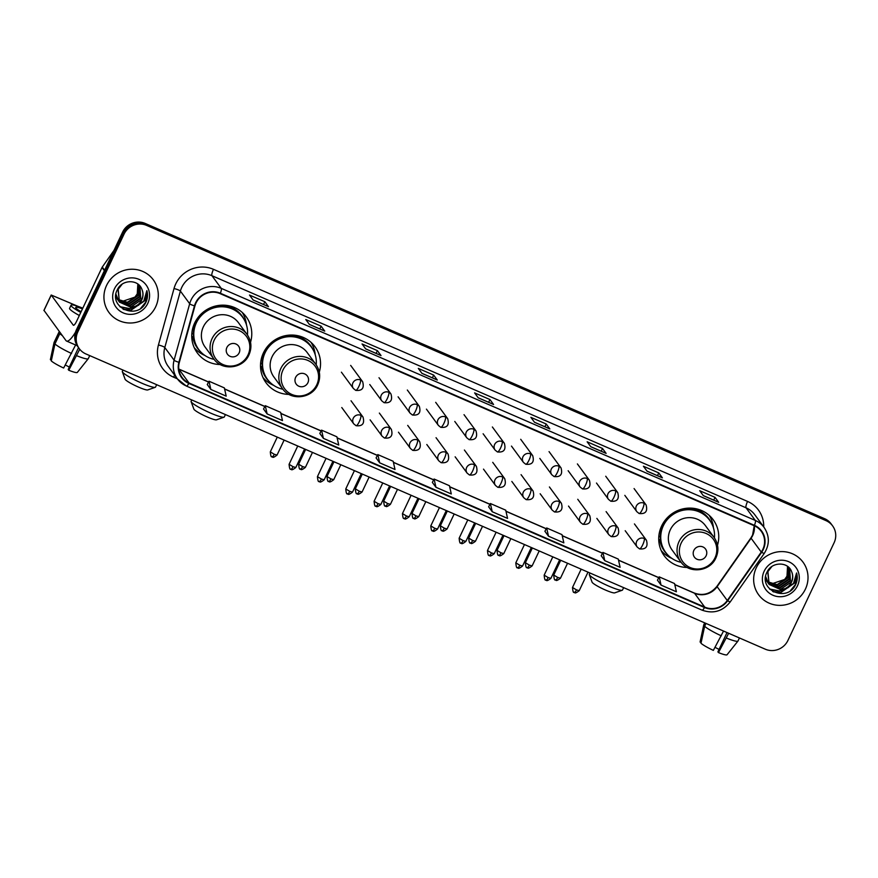 <?xml version="1.0" encoding="UTF-8"?>
<svg xmlns="http://www.w3.org/2000/svg" width="878" height="878" viewBox="0 0 878 878"><rect width="100%" height="100%" fill="white"/><g stroke="black" fill="none" stroke-linecap="round" stroke-linejoin="round"><path stroke-width="1.32" d="M717.513 545.216A30.401 29.292 143.7 0 0 713.232 519.787A30.401 29.292 143.7 0 0 661.617 525.999A30.401 29.292 143.7 0 0 664.229 555.774A30.401 29.292 143.7 0 0 687.222 567.462M319.296 372.162A30.401 29.292 143.7 0 0 315.015 346.733A30.401 29.292 143.7 0 0 263.4 352.945A30.401 29.292 143.7 0 0 266.012 382.72A30.401 29.292 143.7 0 0 289.005 394.409M250.537 342.277A30.401 29.292 143.7 0 0 246.257 316.848A30.401 29.292 143.7 0 0 194.642 323.06A30.401 29.292 143.7 0 0 197.254 352.846A30.401 29.292 143.7 0 0 220.246 364.535M832.618 525.9L831.17 523.914A17.209 16.583 143.7 0 0 824.596 518.678L145.21 223.44A17.209 16.583 143.7 0 0 122.569 232.198L76.397 329.876A17.209 16.583 143.7 0 0 77.868 346.733L78.603 347.721A17.209 16.583 143.7 0 1 77.121 330.863A17.209 16.583 143.7 0 0 78.603 347.721L79.327 348.709A17.209 16.583 143.7 0 0 85.901 353.944L765.287 649.193A17.209 16.583 143.7 0 0 787.928 640.435L834.1 542.747A17.209 16.583 143.7 0 0 832.618 525.9A17.209 16.583 143.7 0 0 826.044 520.654L146.659 225.416A17.209 16.583 143.7 0 0 124.017 234.174L77.846 331.851A17.209 16.583 143.7 0 0 79.327 348.709M124.017 234.174L123.293 233.186L77.121 330.863L123.293 233.186A17.209 16.583 143.7 0 1 145.935 224.428A17.209 16.583 143.7 0 0 123.293 233.186L122.569 232.198M826.044 520.654L825.32 519.666L145.935 224.428L825.32 519.666A17.209 16.583 143.7 0 1 831.894 524.901A17.209 16.583 143.7 0 0 825.32 519.666L824.596 518.678M106.556 285.46A27.536 26.527 143.7 0 0 108.927 312.425A27.536 26.527 143.7 0 0 155.669 306.806A27.536 26.527 143.7 0 0 153.31 279.83A27.536 26.527 143.7 0 0 106.556 285.46A27.536 26.527 143.7 0 0 108.927 312.425A27.536 26.527 143.7 0 0 155.669 306.806A27.536 26.527 143.7 0 0 153.31 279.83A27.536 26.527 143.7 0 0 106.556 285.46M756.276 567.803A27.536 26.527 143.7 0 0 758.636 594.779A27.536 26.527 143.7 0 0 805.389 589.149A27.536 26.527 143.7 0 0 803.019 562.172A27.536 26.527 143.7 0 0 756.276 567.803A27.536 26.527 143.7 0 0 758.636 594.779A27.536 26.527 143.7 0 0 805.389 589.149A27.536 26.527 143.7 0 0 803.019 562.172A27.536 26.527 143.7 0 0 756.276 567.803M196.024 302.987A18.35 17.692 -36.3 0 1 220.169 293.647L754.257 525.757A18.35 17.692 -36.3 0 1 761.281 531.344A18.35 17.692 -36.3 0 1 761.259 552.064L727.269 600.508A18.35 17.692 -36.3 0 1 704.716 607.104L189.022 382.995A18.35 17.692 -36.3 0 1 182.009 377.408A18.35 17.692 -36.3 0 1 179.332 362.394L194.916 305.95A18.35 17.692 -36.3 0 1 196.024 302.987M195.607 302.811A18.811 18.131 143.7 0 0 194.477 305.851L178.892 362.296A18.811 18.131 143.7 0 0 188.836 383.412L704.529 607.51A18.811 18.131 143.7 0 0 727.632 600.761L761.621 552.317A18.811 18.131 143.7 0 0 754.454 525.34L220.367 293.241A18.811 18.131 143.7 0 0 195.607 302.811M718.555 502.216L703.278 495.576L718.511 502.205A4.588 1.065 113.5 0 1 718.555 502.216A4.588 1.065 113.5 0 1 718.676 502.315L715.043 497.365L699.7 490.703L703.322 495.642L718.676 502.315M713.737 500.12L715.043 497.365M647.009 471.124L662.242 477.742A4.588 1.065 113.5 0 1 662.286 477.764A4.588 1.065 113.5 0 1 662.396 477.851L658.763 472.913L643.42 466.24L647.053 471.19L662.396 477.851M657.468 475.667L658.763 472.913M606.007 453.3L590.729 446.661L605.963 453.289A4.588 1.065 113.5 0 1 606.007 453.3A4.588 1.065 113.5 0 1 606.127 453.399L602.495 448.46L587.152 441.788L590.773 446.726L606.127 453.399M601.189 451.215L602.495 448.46M534.461 422.219L549.694 428.837A4.588 1.065 113.5 0 1 549.738 428.848A4.588 1.065 113.5 0 1 549.847 428.947L546.215 424.008L530.872 417.335L534.504 422.274L549.847 428.947M544.92 426.752L546.215 424.008M268.361 306.576L253.083 299.936L268.317 306.565A4.588 1.065 113.5 0 1 268.361 306.576A4.588 1.065 113.5 0 1 268.481 306.663L264.849 301.725L249.506 295.063L253.127 300.002L268.481 306.663M263.543 304.479L264.849 301.725M309.363 324.388L324.597 331.017A4.588 1.065 113.5 0 1 324.64 331.028A4.588 1.065 113.5 0 1 324.75 331.127L321.118 326.177L305.774 319.515L309.407 324.454L324.75 331.127M319.822 328.932L321.118 326.177M380.909 355.48L365.632 348.84L380.865 355.469A4.588 1.065 113.5 0 1 380.909 355.48A4.588 1.065 113.5 0 1 381.03 355.579L377.397 350.64L362.054 343.967L365.676 348.906L381.03 355.579M376.091 353.395L377.397 350.64M421.912 373.304L437.145 379.922A4.588 1.065 113.5 0 1 437.189 379.944A4.588 1.065 113.5 0 1 437.299 380.031L433.666 375.093L418.323 368.42L421.956 373.369L437.299 380.031M432.371 377.847L433.666 375.093M493.458 404.396L478.181 397.756L493.414 404.385A4.588 1.065 113.5 0 1 493.458 404.396A4.588 1.065 113.5 0 1 493.579 404.495L489.946 399.545L474.603 392.883L478.225 397.822L493.579 404.495M488.64 402.3L489.946 399.545M544.909 531.267L548.487 536.184L563.841 542.856L561.997 534.636L546.654 527.963L544.898 531.3M601.189 555.719L604.766 560.647L620.109 567.309L618.277 559.088L602.923 552.416L601.167 555.752M657.457 580.182L661.035 585.099L676.389 591.772L674.545 583.541L659.202 576.868L657.446 580.204M376.091 457.899L379.669 462.827L395.012 469.489L393.179 461.268L377.825 454.595L376.069 457.932M319.811 433.447L323.389 438.363L338.743 445.036L336.9 436.805L321.557 430.143L319.801 433.48M263.543 408.994L267.121 413.911L282.464 420.584L280.631 412.353L265.277 405.691L263.521 409.016M207.263 384.542L210.841 389.459L226.195 396.132L224.351 387.9L209.008 381.228L207.252 384.564M488.64 506.815L492.218 511.731L507.561 518.404L505.728 510.173L490.374 503.511L488.618 506.836M435.938 487.279L451.292 493.952L449.448 485.721L434.105 479.048L432.349 482.384L435.938 487.279L434.105 479.048M379.669 462.827L377.825 454.595M323.389 438.363L321.557 430.143M267.121 413.911L265.277 405.691M210.841 389.459L209.008 381.228M492.218 511.731L490.374 503.511M548.487 536.184L546.654 527.963M604.766 560.647L602.923 552.416M661.035 585.099L659.202 576.868M138.537 284.626L138.439 295.392L127.716 302.68L118.058 299.672M117.871 299.508L117.323 298.992M117.158 298.827L116.653 298.279M116.5 298.092L116.05 297.521M138.362 284.45L138.153 294.997L127.431 302.284L117.959 299.442M117.773 299.277L117.213 298.772M116.368 297.883L115.907 297.324M139.218 285.328L139.591 296.962L128.868 304.249L118.475 300.561M117.652 299.661L115.742 296.501M139.053 285.152L139.306 296.566L128.583 303.854L118.365 300.342M117.52 299.453L117.059 298.893M117.202 299.091L115.742 296.753M138.351 284.439L139.92 286.217L140.743 298.531L130.021 305.818L118.958 301.417M118.804 301.231L115.929 294.108M139.679 285.899L140.458 298.136L129.735 305.423L118.837 301.209M118.673 301.022L118.212 300.463M118.354 300.66L115.808 295.019M141.929 289.411C138.461 278.974 121.987 279.314 117.422 289.586C107.774 307.124 136.606 320.338 145.474 303.162L145.913 302.295C147.669 298.465 147.987 294.569 146.867 290.607L143.805 301.088L135.541 306.213A12.961 12.49 143.7 0 0 141.929 289.411C143.355 292.879 143.246 296.314 141.61 299.705L130.888 306.993L119.364 302.032M135.541 306.213L131.173 307.388L119.419 302.098L118.201 289.257L122.152 284.187M119.507 302.23L117.915 288.873M137.824 284.033L137.286 293.823L134.938 297.115L121.768 301.582M134.938 297.115A12.961 12.49 143.7 0 0 137.681 283.934M114.436 288.884A18.701 18.021 143.7 0 0 123.194 312.886A18.701 18.021 143.7 0 0 147.789 303.382A18.701 18.021 143.7 0 0 139.042 279.369A18.701 18.021 143.7 0 0 114.436 288.884M146.867 290.607L145.781 302.109L140.864 308.101M145.627 297.993L144.629 300.539L130.69 310.132L122.997 309.122M137.67 305.61L129.538 308.562L119.891 306.663M146.154 296.643L144.771 300.737L130.833 310.329L123.71 309.517M138.636 305.215L129.681 308.76L120.143 306.927M75.497 332.191A22.949 5.345 113.5 0 1 66.563 341.059A22.949 5.345 113.5 0 1 65.982 340.587L44.01 310.406M78.12 306.4L51.187 295.019L73.28 325.156A5.74 1.339 -66.5 0 0 73.423 325.277A5.74 1.339 -66.5 0 0 76.616 321.249L102.024 267.494A2.864 2.766 -36.3 0 1 102.276 267.066L113.953 250.417M82.477 308.858A14.344 1.877 25.3 0 0 75.706 307.421A14.344 1.877 25.3 0 0 81.116 311.734M75.596 344.988L63.644 368.025A14.915 1.954 25.3 0 1 51.286 360.935L54.941 343.935L59.803 333.651L61.405 334.342M59.803 333.651A18.932 2.48 25.3 0 0 62.294 335.561M54.941 343.935A18.932 2.48 25.3 0 0 71.579 353.483M78.526 347.633L68.199 369.495L68.758 370.253L79.744 349.257M76.693 355.7A18.932 2.48 25.3 0 0 88.25 358.718A18.932 2.48 25.3 0 0 88.283 358.652L89.721 355.612M68.758 370.253A14.915 1.954 25.3 0 0 77.33 372.415L88.25 358.718M69.329 367.103A11.469 1.504 25.3 0 0 65.29 364.996M82.795 308.167A19.503 2.546 25.3 0 0 71.041 305.215L69.581 308.299A19.503 2.546 25.3 0 0 79.327 315.498M71.041 305.215A19.503 2.546 25.3 0 0 80.787 312.414M59.605 331.895A18.932 2.48 25.3 0 0 58.925 332.191A18.932 2.48 25.3 0 0 58.892 332.411L54.03 342.694L50.375 359.695L51.451 360.167M60.494 333.102L58.892 332.411M58.925 332.191L54.063 342.475A18.932 2.48 25.3 0 0 54.041 342.552A18.932 2.48 25.3 0 0 54.03 342.694M54.041 342.552L50.375 359.673A14.915 1.954 25.3 0 0 50.375 359.673A14.915 1.954 25.3 0 0 50.375 359.695M155.252 387.319L147.723 389.942A12.621 1.646 -154.7 0 1 138.504 387.11A12.621 1.646 -154.7 0 1 125.104 379.252L122.349 371.767A18.35 2.404 25.3 0 0 141.841 383.203A18.35 2.404 25.3 0 0 155.252 387.319A18.35 2.404 25.3 0 0 155.527 387.099L156.668 384.696M239.156 352.835A6.881 6.629 143.7 0 0 235.93 344A6.881 6.629 143.7 0 0 226.875 347.501A6.881 6.629 143.7 0 0 230.091 356.336A6.881 6.629 143.7 0 0 239.156 352.835M247.102 334.463L238.399 322.621A20.655 19.898 143.7 0 0 203.345 326.846A20.655 19.898 143.7 0 0 205.123 347.073L213.815 358.915C222.002 371.207 243.14 368.771 248.946 354.921C252.074 347.688 251.459 340.862 247.102 334.463A20.655 19.898 143.7 0 0 212.037 338.688A20.655 19.898 143.7 0 0 213.815 358.915M247.453 334.957A27.251 26.252 143.7 0 0 242.635 317.232A27.251 26.252 143.7 0 0 196.376 322.808A27.251 26.252 143.7 0 0 198.713 349.499A27.251 26.252 143.7 0 0 214.177 359.398M242.635 317.232L242.262 316.738A27.251 26.252 143.7 0 0 196.003 322.314A27.251 26.252 143.7 0 0 198.351 349.005L198.713 349.499M194.85 322.643A21.511 20.732 143.7 0 0 194.356 326.781M122.975 370.066L122.338 371.405A18.35 2.404 25.3 0 0 122.349 371.767M204.881 355.447A29.83 28.744 -36.3 0 1 194.247 347.666M193.412 334.32L191.887 332.96M200.612 351.782A27.503 26.505 143.7 0 1 192.831 337.064L191.744 336.087M242.218 312.425A29.83 28.744 -36.3 0 1 246.466 324.904M224.011 417.193L216.482 419.816A12.621 1.646 -154.7 0 1 207.263 416.995A12.621 1.646 -154.7 0 1 193.862 409.126L191.108 401.641A18.35 2.404 25.3 0 0 210.599 413.088A18.35 2.404 25.3 0 0 224.011 417.193A18.35 2.404 25.3 0 0 224.285 416.973L225.426 414.581M307.904 382.72A6.881 6.629 143.7 0 0 304.688 373.874A6.881 6.629 143.7 0 0 295.634 377.375A6.881 6.629 143.7 0 0 298.849 386.221A6.881 6.629 143.7 0 0 307.904 382.72M315.861 364.348L307.157 352.506A20.655 19.898 143.7 0 0 272.103 356.72A20.655 19.898 143.7 0 0 273.87 376.947L282.573 388.789C290.761 401.092 311.899 398.656 317.704 384.805C320.832 377.562 320.218 370.746 315.861 364.348A20.655 19.898 143.7 0 0 280.795 368.562A20.655 19.898 143.7 0 0 282.573 388.789M316.212 364.842A27.251 26.252 143.7 0 0 311.383 347.117A27.251 26.252 143.7 0 0 265.123 352.682A27.251 26.252 143.7 0 0 267.472 379.373A27.251 26.252 143.7 0 0 282.935 389.272M311.383 347.117L311.021 346.623A27.251 26.252 143.7 0 0 264.761 352.188A27.251 26.252 143.7 0 0 267.11 378.879L267.472 379.373M263.609 352.517A21.511 20.732 143.7 0 0 263.115 356.655M191.733 399.94L191.097 401.29A18.35 2.404 25.3 0 0 191.108 401.641M273.64 385.332A29.83 28.744 -36.3 0 1 262.994 377.54M262.171 364.205L260.645 362.844M269.359 381.656A27.503 26.505 143.7 0 1 261.589 366.938L260.503 365.961M310.977 342.299A29.83 28.744 -36.3 0 1 315.224 354.789M622.228 590.246L614.699 592.87A12.621 1.646 -154.7 0 1 605.48 590.049A12.621 1.646 -154.7 0 1 592.079 582.18L589.325 574.695A18.35 2.404 25.3 0 0 608.816 586.142A18.35 2.404 25.3 0 0 622.228 590.246A18.35 2.404 25.3 0 0 622.502 590.027L623.643 587.634M706.121 555.774A6.881 6.629 143.7 0 0 702.905 546.928A6.881 6.629 143.7 0 0 693.85 550.429A6.881 6.629 143.7 0 0 697.066 559.275A6.881 6.629 143.7 0 0 706.121 555.774M714.077 537.402L705.374 525.56A20.655 19.898 143.7 0 0 670.32 529.774A20.655 19.898 143.7 0 0 672.087 550.001L680.79 561.843C688.978 574.146 710.115 571.71 715.921 557.859C719.049 550.616 718.434 543.8 714.077 537.402A20.655 19.898 143.7 0 0 679.012 541.616A20.655 19.898 143.7 0 0 680.79 561.843M714.429 537.896A27.251 26.252 143.7 0 0 709.6 520.171A27.251 26.252 143.7 0 0 663.34 525.735A27.251 26.252 143.7 0 0 665.689 552.427A27.251 26.252 143.7 0 0 681.152 562.326M709.6 520.171L709.237 519.677A27.251 26.252 143.7 0 0 662.978 525.242A27.251 26.252 143.7 0 0 665.326 551.933L665.689 552.427M661.825 525.571A21.511 20.732 143.7 0 0 661.332 529.708M589.95 572.994L589.314 574.344A18.35 2.404 25.3 0 0 589.325 574.695M671.857 558.386A29.83 28.744 -36.3 0 1 661.222 550.594M660.388 537.259L658.862 535.898M667.587 554.709A27.503 26.505 143.7 0 1 659.806 539.992L658.72 539.015M709.194 515.353A29.83 28.744 -36.3 0 1 713.441 527.843M723.549 631.052L713.353 650.379A14.915 1.954 25.3 0 1 700.995 643.278L704.65 626.277L706 623.424M704.65 626.277A18.932 2.48 25.3 0 0 721.288 635.826M727.017 632.566L717.908 651.838L718.467 652.595L728.663 633.268M726.402 638.054A18.932 2.48 25.3 0 0 737.959 641.061A18.932 2.48 25.3 0 0 738.003 640.995L739.441 637.955M718.467 652.595A14.915 1.954 25.3 0 0 727.05 654.758L737.959 641.061M719.038 649.446A11.469 1.504 25.3 0 0 715.01 647.349M704.705 622.864L703.772 624.818A18.932 2.48 25.3 0 0 703.75 624.895A18.932 2.48 25.3 0 0 703.75 625.037L700.084 642.048A14.915 1.954 25.3 0 0 700.084 642.048L701.16 642.509M704.76 622.886L703.75 625.037M788.257 566.968L788.159 577.735L777.425 585.022L767.767 582.015M766.867 581.17L766.373 580.621M766.746 580.951L765.462 579.436M768.678 583.76L779.73 588.161L790.463 580.874L789.629 568.56L788.06 566.793L787.862 577.34L777.14 584.627L767.668 581.785M767.482 581.62L766.922 581.126M766.077 580.237L765.627 579.667M788.927 567.682L789.311 579.304L778.577 586.592L768.195 582.915M768.02 582.74L767.526 582.191M767.899 582.52L765.451 578.854M788.773 567.495L789.015 578.909L778.292 586.197L768.074 582.696M767.229 581.807L766.779 581.236M766.911 581.434L765.451 579.096M768.513 583.574L765.638 576.462M789.399 568.242L790.167 580.479L779.444 587.766L768.546 583.552M768.382 583.376L767.932 582.805M768.063 583.003L765.528 577.362M791.649 571.754C788.17 561.316 771.696 561.668 767.131 571.929C757.484 589.478 786.315 602.681 795.183 585.505L795.622 584.638C797.378 580.808 797.707 576.923 796.587 572.961L793.514 583.431L785.25 588.556A12.961 12.49 143.7 0 0 791.649 571.754C793.064 575.222 792.955 578.657 791.319 582.048L780.597 589.336L769.084 584.375M785.25 588.556L780.882 589.731L769.128 584.441L767.91 571.611L771.861 566.529M769.216 584.572L767.624 571.216M787.533 566.376L787.006 576.166L784.658 579.469L771.477 583.925M784.658 579.469A12.961 12.49 143.7 0 0 787.401 566.277M764.156 571.227A18.701 18.021 143.7 0 0 772.903 595.24A18.701 18.021 143.7 0 0 797.509 585.725A18.701 18.021 143.7 0 0 788.751 561.711A18.701 18.021 143.7 0 0 764.156 571.227M796.587 572.961L795.49 584.463L790.584 590.455M795.336 580.336L794.338 582.893L780.399 592.474L772.706 591.476M787.379 587.964L779.247 590.905L769.6 589.017M795.874 578.986L794.48 583.091L780.542 592.672L773.419 591.871M788.356 587.558L779.39 591.103L769.852 589.27M76.397 329.876L77.846 331.851M145.21 223.44L146.659 225.416M761.259 552.064L751.096 538.236A18.35 17.692 143.7 0 0 752.687 535.481A18.35 17.692 143.7 0 0 754.334 525.79M704.716 607.104L694.553 593.265A18.35 17.692 143.7 0 0 717.106 586.68L751.096 538.236A10.327 0.911 -144.9 0 1 750.953 537.852L752.567 535.075L754.235 525.746M177.345 378.813L173.581 377.178A28.678 27.635 -36.3 0 1 158.435 344.988L174.02 288.544A28.678 27.635 -36.3 0 1 213.475 269.327L747.562 501.426A5.74 1.339 -66.5 0 0 746.048 507.802L211.949 275.703A22.949 22.115 143.7 0 0 181.768 287.369A22.949 22.115 143.7 0 0 180.385 291.079L164.801 347.523A22.949 22.115 143.7 0 0 168.148 366.291L177.444 378.945A22.949 22.115 -36.3 0 1 174.096 360.167A5.74 0.966 15.4 0 0 178.892 362.296M747.562 501.426A28.678 27.635 -36.3 0 1 763.717 526.921M754.817 514.782A22.949 22.115 143.7 0 0 746.048 507.802L755.332 520.456A22.949 22.115 -36.3 0 1 764.101 527.437L754.817 514.782M158.435 344.988A5.74 0.966 -164.6 0 1 164.801 347.523L174.096 360.167L189.681 303.733A22.949 22.115 -36.3 0 1 191.053 300.024A22.949 22.115 -36.3 0 1 221.245 288.357A5.74 1.339 113.5 0 1 220.367 293.241M194.477 305.851A5.74 0.966 15.4 0 1 189.681 303.733L180.385 291.079A5.74 0.966 -164.6 0 0 174.02 288.544M704.529 607.51A5.74 1.339 113.5 0 1 702.049 610.144L186.356 386.046L177.444 378.945A22.949 22.115 -36.3 0 0 186.213 385.925A5.74 1.339 -66.5 0 0 186.356 386.046A5.74 1.339 -66.5 0 0 188.836 383.412M727.632 600.761L730.167 602.001L764.156 553.557C769.732 544.711 769.71 535.997 764.101 527.437M761.621 552.317L764.156 553.557M754.454 525.34A5.74 1.339 -66.5 0 0 755.332 520.456L221.245 288.357L211.949 275.703A5.74 1.339 -66.5 0 1 213.475 269.327M174.667 375.158A5.74 1.339 -66.5 0 0 173.581 377.178M727.269 600.508L717.106 586.68A10.327 0.911 -144.9 0 1 716.964 586.295L750.953 537.852M178.783 369.122A18.35 17.692 143.7 0 0 178.86 369.155L208.569 382.062M189.022 382.995L178.86 369.155A10.327 2.404 -66.5 0 0 178.783 369.067M224.603 389.042L264.838 406.525M280.883 413.494L321.118 430.977M337.152 437.946L377.386 455.43M393.432 462.399L433.666 479.882M449.701 486.862L489.935 504.345M505.98 511.314L546.215 528.797M562.249 535.767L602.484 553.25M618.529 560.219L658.763 577.702M674.798 584.682L694.553 593.265A10.327 2.404 -66.5 0 0 694.3 593.045C703.091 596.184 710.642 593.934 716.964 586.295M104.372 270.687L102.024 267.494M51.22 295.14L43.933 310.56M102.276 267.066L104.592 270.226M248.024 354.921A18.965 18.284 143.7 0 0 239.134 330.567A18.965 18.284 143.7 0 0 214.177 340.214A18.965 18.284 143.7 0 0 223.067 364.568A18.965 18.284 143.7 0 0 248.024 354.921M244.249 319.735A27.503 26.505 143.7 0 0 222.057 305.171M316.771 384.794A18.965 18.284 143.7 0 0 307.893 360.441A18.965 18.284 143.7 0 0 282.935 370.088A18.965 18.284 143.7 0 0 291.814 394.441A18.965 18.284 143.7 0 0 316.771 384.794M313.007 349.609A27.503 26.505 143.7 0 0 290.816 335.056M714.988 557.848A18.965 18.284 143.7 0 0 706.11 533.495A18.965 18.284 143.7 0 0 681.152 543.142A18.965 18.284 143.7 0 0 690.042 567.495A18.965 18.284 143.7 0 0 714.988 557.848M711.224 522.662A27.503 26.505 143.7 0 0 689.032 508.11M360.441 379.954A5.74 5.531 143.7 0 0 353.395 388.493L355.722 390.359A5.74 1.339 -66.5 0 0 358.915 386.331A5.74 1.339 113.5 0 0 360.441 379.954A5.74 5.531 143.7 0 1 362.636 381.7C364.447 388.142 362.153 391.028 355.722 390.359A5.74 1.339 -66.5 0 1 355.579 390.238M274.265 454.277L270.303 451.874C271.039 459.951 272.334 455.441 272.191 456.889A3.731 0.867 -66.5 0 0 274.265 454.277L277.042 455.067L284.121 440.087M272.092 456.812A3.731 0.867 -66.5 0 0 272.191 456.889C272.817 456.066 271.467 459.403 277.042 455.067M388.789 392.279A5.74 5.531 143.7 0 0 381.732 400.807L384.07 402.673A5.74 1.339 -66.5 0 0 387.264 398.656A5.74 1.339 113.5 0 0 388.789 392.279A5.74 5.531 143.7 0 1 390.973 394.024C392.795 400.456 390.49 403.342 384.07 402.673A5.74 1.339 -66.5 0 1 383.927 402.563M302.603 466.591L298.641 464.199C299.376 472.265 300.671 467.765 300.528 469.203A3.731 0.867 -66.5 0 0 302.603 466.591L305.39 467.381L312.469 452.411M300.441 469.126A3.731 0.867 -66.5 0 0 300.528 469.203C301.165 468.38 299.815 471.716 305.39 467.381M417.127 404.593A5.74 5.531 143.7 0 0 410.07 413.132L412.408 414.998A5.74 1.339 -66.5 0 0 415.601 410.97A5.74 1.339 113.5 0 0 417.127 404.593A5.74 5.531 143.7 0 1 419.322 406.338C421.133 412.781 418.828 415.667 412.408 414.998A5.74 1.339 -66.5 0 1 412.265 414.877M330.951 478.905L326.989 476.513C327.724 484.59 329.02 480.079 328.877 481.528A3.731 0.867 -66.5 0 0 330.951 478.905L333.728 479.695L340.807 464.725M328.778 481.451A3.731 0.867 -66.5 0 0 328.877 481.528C329.502 480.694 328.152 484.03 333.728 479.695M445.464 416.907A5.74 5.531 143.7 0 0 438.418 425.446L440.756 427.312A5.74 1.339 -66.5 0 0 443.95 423.284A5.74 1.339 113.5 0 0 445.464 416.907A5.74 5.531 143.7 0 1 447.659 418.652C449.481 425.095 447.176 427.981 440.756 427.312A5.74 1.339 -66.5 0 1 440.613 427.191M359.289 491.219L355.327 488.826C356.062 496.904 357.357 492.393 357.214 493.842A3.731 0.867 -66.5 0 0 359.289 491.219L362.065 492.009L369.144 477.039M357.116 493.765A3.731 0.867 -66.5 0 0 357.214 493.842C357.851 493.008 356.501 496.344 362.065 492.009M473.813 429.221A5.74 5.531 143.7 0 0 466.756 437.76L469.093 439.626A5.74 1.339 -66.5 0 0 472.287 435.598A5.74 1.339 113.5 0 0 473.813 429.221A5.74 5.531 143.7 0 1 476.008 430.966C477.819 437.409 475.514 440.295 469.093 439.626A5.74 1.339 -66.5 0 1 468.951 439.505M387.626 503.544L383.675 501.14C384.41 509.218 385.705 504.707 385.552 506.156A3.731 0.867 -66.5 0 0 387.626 503.544L390.414 504.334L397.493 489.353M385.464 506.079A3.731 0.867 -66.5 0 0 385.552 506.156C386.188 505.333 384.838 508.669 390.414 504.334M502.15 441.546A5.74 5.531 143.7 0 0 495.104 450.074L497.431 451.94A5.74 1.339 -66.5 0 0 500.625 447.923A5.74 1.339 113.5 0 0 502.15 441.546A5.74 5.531 143.7 0 1 504.345 443.291C506.156 449.723 503.862 452.609 497.431 451.94A5.74 1.339 -66.5 0 1 497.288 451.83M415.974 515.858L412.012 513.465C412.748 521.532 414.043 517.032 413.9 518.47A3.731 0.867 -66.5 0 0 415.974 515.858L418.751 516.648L425.83 501.667M413.801 518.393A3.731 0.867 -66.5 0 0 413.9 518.47C414.526 517.647 413.176 520.983 418.751 516.648M530.499 453.86A5.74 5.531 143.7 0 0 523.442 462.399L525.779 464.264A5.74 1.339 -66.5 0 0 528.973 460.237A5.74 1.339 113.5 0 0 530.499 453.86A5.74 5.531 143.7 0 1 532.683 455.605C534.504 462.047 532.2 464.923 525.779 464.264A5.74 1.339 -66.5 0 1 525.637 464.144M444.312 528.172L440.35 525.779C441.085 533.846 442.38 529.346 442.238 530.795A3.731 0.867 -66.5 0 0 444.312 528.172L447.1 528.962L454.178 513.992M442.15 530.707A3.731 0.867 -66.5 0 0 442.238 530.795C442.874 529.961 441.524 533.297 447.1 528.962M558.836 466.174A5.74 5.531 143.7 0 0 551.779 474.713L554.117 476.578A5.74 1.339 -66.5 0 0 557.31 472.551A5.74 1.339 113.5 0 0 558.836 466.174A5.74 5.531 143.7 0 1 561.031 467.919C562.842 474.361 560.537 477.248 554.117 476.578A5.74 1.339 -66.5 0 1 553.974 476.458M472.66 540.486L468.698 538.093C469.434 546.171 470.729 541.66 470.586 543.109A3.731 0.867 -66.5 0 0 472.66 540.486L475.437 541.276L482.516 526.306M470.487 543.032A3.731 0.867 -66.5 0 0 470.586 543.109C471.212 542.275 469.862 545.611 475.437 541.276M587.173 478.488A5.74 5.531 143.7 0 0 580.128 487.027L582.465 488.892A5.74 1.339 -66.5 0 0 585.659 484.865A5.74 1.339 113.5 0 0 587.173 478.488A5.74 5.531 143.7 0 1 589.368 480.233C591.19 486.675 588.886 489.562 582.465 488.892A5.74 1.339 -66.5 0 1 582.323 488.772M500.998 552.811L497.036 550.407C497.771 558.485 499.066 553.974 498.923 555.423A3.731 0.867 -66.5 0 0 500.998 552.811L503.774 553.601L510.853 538.62M498.825 555.346A3.731 0.867 -66.5 0 0 498.923 555.423C499.56 554.6 498.21 557.936 503.774 553.601M615.522 490.813A5.74 5.531 143.7 0 0 608.465 499.341L610.803 501.206A5.74 1.339 -66.5 0 0 613.996 497.189A5.74 1.339 113.5 0 0 615.522 490.813A5.74 5.531 143.7 0 1 617.717 492.558C619.528 498.989 617.223 501.876 610.803 501.206A5.74 1.339 -66.5 0 1 610.66 501.086M529.335 565.125L525.384 562.721C526.12 570.799 527.415 566.299 527.261 567.737A3.731 0.867 -66.5 0 0 529.335 565.125L532.123 565.915L539.202 550.934M527.173 567.66A3.731 0.867 -66.5 0 0 527.261 567.737C527.897 566.914 526.548 570.25 532.123 565.915M643.859 503.127A5.74 5.531 143.7 0 0 636.813 511.665L639.14 513.531A5.74 1.339 -66.5 0 0 642.334 509.503A5.74 1.339 113.5 0 0 643.859 503.127A5.74 5.531 143.7 0 1 646.054 504.872C647.865 511.303 645.571 514.19 639.14 513.531A5.74 1.339 -66.5 0 1 638.997 513.41M557.684 577.439L553.722 575.046C554.457 583.113 555.752 578.613 555.609 580.051A3.731 0.867 -66.5 0 0 557.684 577.439L560.46 578.229L567.539 563.259M555.511 579.974A3.731 0.867 -66.5 0 0 555.609 580.051C556.235 579.228 554.885 582.564 560.46 578.229M293.043 466.712L289.081 464.308C289.817 472.386 291.112 467.875 290.969 469.324A3.731 0.867 -66.5 0 0 293.043 466.712L295.831 467.502L304.578 448.976M290.87 469.247A3.731 0.867 -66.5 0 0 290.969 469.324C291.606 468.501 290.256 471.837 295.831 467.502M360.814 415.316A5.74 5.531 143.7 0 0 353.757 423.854L356.095 425.72A5.74 1.339 -66.5 0 0 359.289 421.692A5.74 1.339 113.5 0 0 360.814 415.316A5.74 5.531 143.7 0 1 362.998 417.061C364.82 423.503 362.515 426.39 356.095 425.72A5.74 1.339 -66.5 0 1 355.952 425.6M321.392 479.026L317.43 476.633C318.165 484.7 319.46 480.2 319.307 481.638A3.731 0.867 -66.5 0 0 321.392 479.026L324.169 479.816L332.927 461.301M319.219 481.561A3.731 0.867 -66.5 0 0 319.307 481.638C319.943 480.815 318.593 484.151 324.169 479.816M389.152 427.641A5.74 5.531 143.7 0 0 382.095 436.168L384.432 438.034A5.74 1.339 -66.5 0 0 387.626 434.017A5.74 1.339 113.5 0 0 389.152 427.641A5.74 5.531 143.7 0 1 391.347 429.386C393.157 435.817 390.853 438.704 384.432 438.034A5.74 1.339 -66.5 0 1 384.29 437.913M349.729 491.34L345.767 488.947C346.503 497.014 347.798 492.514 347.655 493.963A3.731 0.867 -66.5 0 0 349.729 491.34L352.506 492.13L361.264 473.615M347.556 493.875A3.731 0.867 -66.5 0 0 347.655 493.963C348.281 493.129 346.931 496.465 352.506 492.13M417.489 439.955A5.74 5.531 143.7 0 0 410.443 448.493L412.781 450.359A5.74 1.339 -66.5 0 0 415.974 446.331A5.74 1.339 113.5 0 0 417.489 439.955A5.74 5.531 143.7 0 1 419.684 441.7C421.506 448.142 419.201 451.018 412.781 450.359A5.74 1.339 -66.5 0 1 412.638 450.238M378.067 503.654L374.105 501.261C374.84 509.339 376.135 504.828 375.993 506.277A3.731 0.867 -66.5 0 0 378.067 503.654L380.854 504.444L389.602 485.929M375.905 506.2A3.731 0.867 -66.5 0 0 375.993 506.277C376.629 505.443 375.279 508.779 380.854 504.444M445.837 452.269A5.74 5.531 143.7 0 0 438.78 460.807L441.118 462.673A5.74 1.339 -66.5 0 0 444.312 458.645A5.74 1.339 113.5 0 0 445.837 452.269A5.74 5.531 143.7 0 1 448.032 454.014C449.843 460.456 447.539 463.343 441.118 462.673A5.74 1.339 -66.5 0 1 440.975 462.552M406.415 515.979L402.453 513.575C403.189 521.653 404.484 517.142 404.341 518.591A3.731 0.867 -66.5 0 0 406.415 515.979L409.192 516.769L417.95 498.243M404.242 518.514A3.731 0.867 -66.5 0 0 404.341 518.591C404.967 517.768 403.617 521.104 409.192 516.769M474.175 464.583A5.74 5.531 143.7 0 0 467.129 473.121L469.467 474.987A5.74 1.339 -66.5 0 0 472.649 470.959A5.74 1.339 113.5 0 0 474.175 464.583A5.74 5.531 143.7 0 1 476.37 466.328C478.181 472.77 475.887 475.656 469.467 474.987A5.74 1.339 -66.5 0 1 469.313 474.866M434.753 528.293L430.791 525.889C431.526 533.967 432.821 529.467 432.678 530.905A3.731 0.867 -66.5 0 0 434.753 528.293L437.529 529.083L446.287 510.557M432.58 530.828A3.731 0.867 -66.5 0 0 432.678 530.905C433.315 530.082 431.965 533.418 437.529 529.083M502.523 476.908A5.74 5.531 143.7 0 0 495.466 485.435L497.804 487.301A5.74 1.339 -66.5 0 0 500.998 483.284A5.74 1.339 113.5 0 0 502.523 476.908A5.74 5.531 143.7 0 1 504.707 478.653C506.529 485.084 504.224 487.97 497.804 487.301A5.74 1.339 -66.5 0 1 497.661 487.18M463.09 540.607L459.139 538.214C459.874 546.281 461.169 541.781 461.016 543.219A3.731 0.867 -66.5 0 0 463.09 540.607L465.878 541.397L474.636 522.882M460.928 543.142A3.731 0.867 -66.5 0 0 461.016 543.219C461.652 542.395 460.302 545.732 465.878 541.397M530.861 489.222A5.74 5.531 143.7 0 0 523.804 497.76L526.141 499.626A5.74 1.339 -66.5 0 0 529.335 495.598A5.74 1.339 113.5 0 0 530.861 489.222A5.74 5.531 143.7 0 1 533.056 490.967C534.867 497.398 532.562 500.284 526.141 499.626A5.74 1.339 -66.5 0 1 525.999 499.505M491.439 552.92L487.477 550.528C488.212 558.606 489.507 554.095 489.364 555.544A3.731 0.867 -66.5 0 0 491.439 552.92L494.215 553.711L502.973 535.196M489.265 555.467A3.731 0.867 -66.5 0 0 489.364 555.544C489.99 554.709 488.64 558.046 494.215 553.711M559.198 501.536A5.74 5.531 143.7 0 0 552.152 510.074L554.49 511.94A5.74 1.339 -66.5 0 0 557.684 507.912A5.74 1.339 113.5 0 0 559.198 501.536A5.74 5.531 143.7 0 1 561.393 503.281C563.215 509.723 560.91 512.609 554.49 511.94A5.74 1.339 -66.5 0 1 554.347 511.819M519.776 565.245L515.814 562.842C516.549 570.919 517.844 566.409 517.702 567.857A3.731 0.867 -66.5 0 0 519.776 565.245L522.564 566.036L531.311 547.51M517.614 567.781A3.731 0.867 -66.5 0 0 517.702 567.857C518.338 567.023 516.988 570.371 522.564 566.036M587.547 513.849A5.74 5.531 143.7 0 0 580.49 522.388L582.827 524.254A5.74 1.339 -66.5 0 0 586.021 520.226A5.74 1.339 113.5 0 0 587.547 513.849A5.74 5.531 143.7 0 1 589.742 515.595C591.553 522.037 589.248 524.923 582.827 524.254A5.74 1.339 -66.5 0 1 582.685 524.133M548.124 577.559L544.162 575.156C544.898 583.233 546.193 578.734 546.05 580.171A3.731 0.867 -66.5 0 0 548.124 577.559L550.901 578.35L559.659 559.824M545.951 580.095A3.731 0.867 -66.5 0 0 546.05 580.171C546.676 579.348 545.326 582.685 550.901 578.35M615.884 526.163A5.74 5.531 143.7 0 0 608.838 534.702L611.165 536.568A5.74 1.339 -66.5 0 0 614.359 532.54A5.74 1.339 113.5 0 0 615.884 526.163A5.74 5.531 143.7 0 1 618.079 527.919C619.89 534.351 617.596 537.237 611.165 536.568A5.74 1.339 -66.5 0 1 611.022 536.447M576.462 589.873L572.5 587.481C573.235 595.547 574.53 591.048 574.388 592.485A3.731 0.867 -66.5 0 0 576.462 589.873L579.239 590.664L587.997 572.149M574.289 592.409A3.731 0.867 -66.5 0 0 574.388 592.485C575.024 591.662 573.674 594.999 579.239 590.664M644.232 538.488A5.74 5.531 143.7 0 0 637.176 547.027L639.513 548.882A5.74 1.339 -66.5 0 0 642.707 544.865A5.74 1.339 113.5 0 0 644.232 538.488A5.74 5.531 143.7 0 1 646.417 540.233C648.238 546.665 645.934 549.551 639.513 548.882A5.74 1.339 -66.5 0 1 639.371 548.772M702.049 610.144C713.221 614.073 722.594 611.362 730.167 602.001M178.772 369.023L208.613 381.985M224.581 388.921L264.882 406.437M280.85 413.384L321.161 430.889M337.13 437.837L377.43 455.353M393.399 462.289L433.71 479.805M449.679 486.741L489.979 504.257M505.947 511.205L546.259 528.71M562.227 535.657L602.527 553.173M618.496 560.109L658.807 577.625M674.776 584.561L694.3 593.045M437.189 379.944L421.901 373.293M324.64 331.028L309.352 324.388M549.738 428.848L534.45 422.208M662.286 477.764L646.998 471.124M77.154 345.658L66.563 341.059M43.9 310.45L51.187 295.019M350.662 365.402L362.636 381.7M341.41 372.184L353.395 388.493M270.303 451.874L277.283 437.112M379 377.716L390.973 394.024M369.759 384.509L381.732 400.807M298.641 464.199L305.621 449.437M407.337 390.03L419.322 406.338M398.096 396.823L410.07 413.132M326.989 476.513L333.969 461.751M435.686 402.344L447.659 418.652M426.434 409.137L438.418 425.446M355.327 488.826L362.307 474.065M464.023 414.668L476.008 430.966M454.782 421.451L466.756 437.76M383.675 501.14L390.644 486.379M492.371 426.982L504.345 443.291M483.119 433.776L495.104 450.074M412.012 513.465L418.993 498.704M520.709 439.296L532.683 455.605M511.468 446.09L523.442 462.399M440.35 525.779L447.33 511.018M549.046 451.61L561.031 467.919M539.805 458.404L551.779 474.713M468.698 538.093L475.678 523.332M577.395 463.924L589.368 480.233M568.143 470.718L580.128 487.027M497.036 550.407L504.016 535.646M605.732 476.249L617.717 492.558M596.491 483.032L608.465 499.341M525.384 562.721L532.353 547.96M634.081 488.563L646.054 504.872M624.829 495.357L636.813 511.665M553.722 575.046L560.702 560.285M351.024 400.763L362.998 417.061M289.081 464.308L297.741 446.002M341.783 407.546L353.757 423.854M379.362 413.077L391.347 429.386M317.43 476.633L326.078 458.327M370.121 419.871L382.095 436.168M407.71 425.391L419.684 441.7M345.767 488.947L354.416 470.641M398.458 432.185L410.443 448.493M436.048 437.705L448.032 454.014M374.105 501.261L382.764 482.955M426.807 444.498L438.78 460.807M464.396 450.019L476.37 466.328M402.453 513.575L411.102 495.269M455.144 456.812L467.129 473.121M492.734 462.344L504.707 478.653M430.791 525.889L439.45 507.594M483.493 469.126L495.466 485.435M521.071 474.658L533.056 490.967M459.139 538.214L467.787 519.908M511.83 481.451L523.804 497.76M549.419 486.972L561.393 503.281M487.477 550.528L496.125 532.222M540.168 493.765L552.152 510.074M577.757 499.286L589.742 515.595M515.814 562.842L524.473 544.536M568.516 506.079L580.49 522.388M606.105 511.611L618.079 527.919M544.162 575.156L552.811 556.85M596.853 518.393L608.838 534.702M634.443 523.925L646.417 540.233M572.5 587.481L581.159 569.174M625.202 530.718L637.176 547.027M700.095 642.016L703.75 624.895"/></g></svg>
